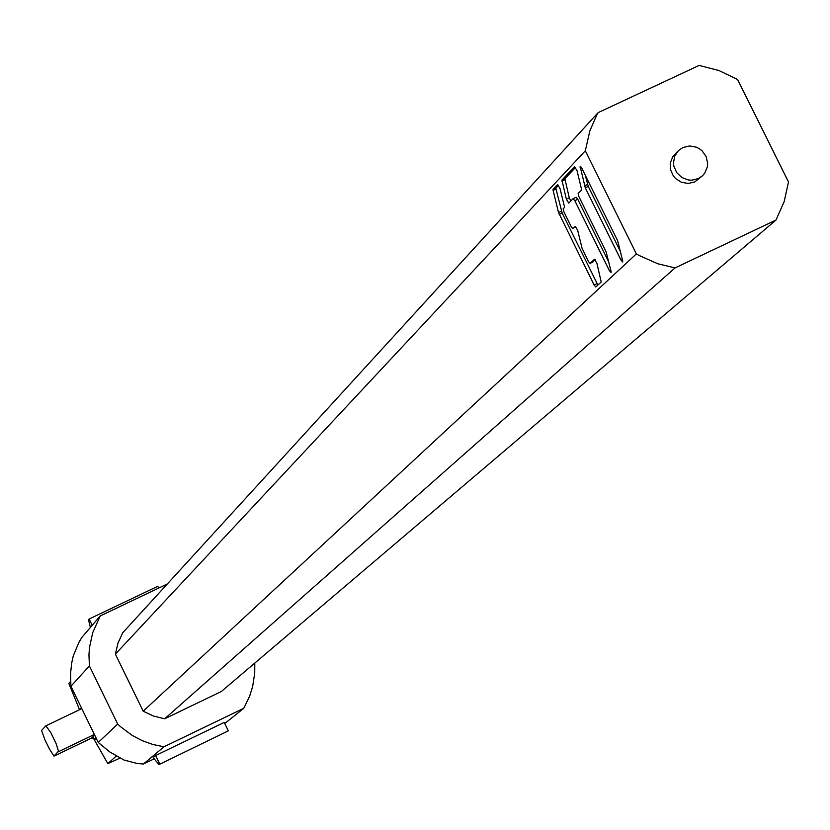 <?xml version="1.0" encoding="UTF-8"?>
<svg xmlns="http://www.w3.org/2000/svg" width="830" height="830" viewBox="0 0 830 830"><rect width="100%" height="100%" fill="white"/><g stroke="black" fill="none" stroke-linecap="round" stroke-linejoin="round"><path stroke-width="1.25" d="M737.559 79.472L788.5 181.946L784.163 201.69L775.957 220.075L675.07 267.903L657.889 263.795L638.944 255.391L636.382 253.887L585.337 150.78L589.808 130.984L596.729 115.131L598.139 112.621L699.13 65.425L718.977 70.55L737.559 79.472M702.512 175.753L694.824 181.895L688.246 183.461L681.503 182.31L675.651 178.616L673.358 175.991L670.515 169.694L670.329 162.877L672.819 156.621L678.369 150.666L674.655 156.268L673.483 162.96L673.918 166.384L676.772 172.702L681.824 177.475L688.267 179.965L691.701 180.203L698.289 178.626L702.512 175.753L704.732 173.169L707.357 166.903L707.668 163.469L706.195 156.683L702.201 150.946L699.441 148.767L696.318 147.169L689.512 145.966L682.872 147.543L678.369 150.666M775.957 220.075L221.351 691.504L164.672 718.78L153.571 716.072L143.196 711.217L115.38 654.113L117.995 643.043L122.757 632.74L598.139 112.621M167.359 583.947L100.243 615.933L92.659 632.823L89.516 647.338L88.955 654.766L89.412 665.94L117.694 724.071L120.433 726.634L132.458 735.577L142.428 740.754L153 744.51L163.966 746.793L243.813 708.28L249.643 696.163L252.642 686.514L254.717 673.192L254.8 663.066M164.672 718.78L675.07 267.903M636.382 253.887L143.196 711.217M115.38 654.113L585.337 150.78M617.634 240.731L581.882 168.397L580.139 166.363L585.285 187.829L620.902 259.915L622.666 261.979L622.697 260.869L617.634 240.731M609.334 270.549L611.077 272.593L611.098 271.503L606.056 251.615L578.873 196.575L578.137 193.546L581.488 190.132L581.477 189.022L577.047 170.71L574.588 166.747L561.92 180.037L566.351 199.179L568.768 203.101L573.094 198.692L574.827 200.684L609.334 270.549L610.714 269.895M575.294 226.362L577.67 230.294L582.017 248.118L588.346 261.377L590.057 263.401L594.529 259.23M575.325 226.351L572.908 228.686L571.216 226.683L563.881 211.816L563.145 208.838L564.421 207.542L564.41 206.452L560.011 188.493L557.594 184.582L553.071 189.323L553.091 190.412L558.517 212.47L594.083 284.949L595.795 286.973L601.2 282.024L596.895 263.183L594.436 259.271M154.183 758.827L143.486 763.984L137.292 763.527L123.888 759.979L109.736 751.907L98.251 742.466L70.924 686.275L89.412 665.94M100.243 615.933L81.869 637.388L78.632 642.949L73.268 655.908L71.691 663.046L70.519 673.846L70.924 686.275M117.694 724.071L98.251 742.466M143.486 763.984L163.966 746.793M243.813 708.28L224.754 723.501M158.976 764.575L153.145 757.583L155.615 755.518L224.225 722.411L228.333 730.836L158.976 764.575L228.333 730.836M155.615 755.518L159.723 763.953M92.223 625.301L89.163 619.014L88.499 619.803L90.397 627.439M89.163 619.014L157.825 586.281L158.696 588.076M70.55 681.554L68.849 683.443L79.524 709.702M93.23 737.891L107.827 763.61L116.304 756.037M107.827 763.61L120.06 758.091M44.696 739.271L49.354 748.878L54.012 756.12L58.494 751.171L56.025 743.421L50.63 732.268L45.837 725.856L41.573 730.431L44.696 739.271M585.316 175.348L588.252 186.428L620.518 251.729M574.827 200.684L577.763 199.304L608.898 262.322M577.763 199.304L576.134 197.26L573.198 198.64M575.543 167.463L564.857 178.657L569.266 197.81L570.781 201.047M558.528 185.298L555.986 187.954L555.996 189.043L562.138 212.999L597.89 285.064M595.297 259.832L590.078 263.38M622.313 259.251L620.902 259.915M585.285 187.829L588.252 186.428M587.515 184.488L584.548 185.889M580.118 167.515L581.083 167.058M569.266 197.81L566.351 199.179M561.931 181.137L564.867 179.757M564.857 178.657L561.92 180.037M596.978 283.58L594.083 284.949M559.233 214.368L562.138 212.999M561.412 211.111L558.517 212.47M553.091 190.412L555.996 189.043M555.986 187.954L553.071 189.323M96.218 738.285L95.16 739.291L93.51 737.891M81.392 707.793L80.251 709.349M95.16 739.291L91.518 738.077M94.662 735.09L91.601 738.036L54.043 756.099M45.837 725.856L81.786 708.613L45.93 725.825M58.359 751.773L94.361 734.467M576.051 197.291L573.167 198.65M592.962 262.031L590.057 263.401M93.634 737.932L91.57 738.057L54.012 756.12"/></g></svg>
